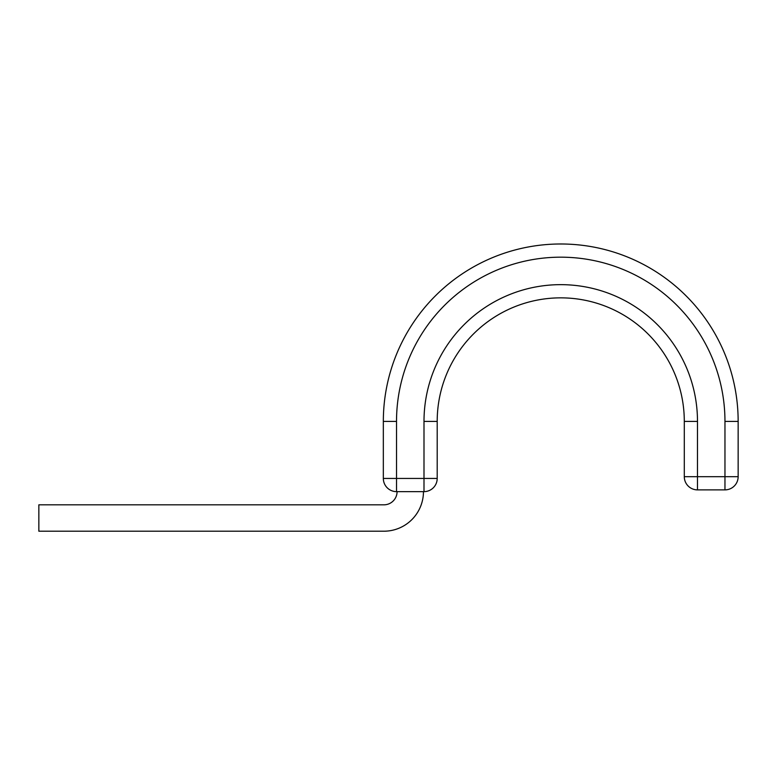 <?xml version="1.0" encoding="UTF-8"?>
<svg xmlns="http://www.w3.org/2000/svg" width="777" height="777" viewBox="0 0 777 777"><rect width="100%" height="100%" fill="white"/><g stroke="black" fill="none" stroke-linecap="round" stroke-linejoin="round"><path stroke-width="1.17" d="M423.455 491.637A39.569 39.569 0 0 1 383.887 531.206L38.85 531.206L38.85 504.827L383.887 504.827A13.19 13.19 0 0 0 397.076 491.637M738.15 421.396L724.96 421.396A164.219 164.219 0 0 0 560.741 257.177A164.219 164.219 0 0 0 396.523 421.396L383.333 421.396A177.409 177.409 0 0 1 560.741 243.988A177.409 177.409 0 0 1 738.15 421.396L738.15 476.69L738.15 421.396A177.409 177.409 0 0 0 560.741 243.988A177.409 177.409 0 0 0 383.333 421.396L383.333 478.447L437.198 478.447A13.19 13.19 0 0 1 423.999 491.637L396.523 491.637A13.19 13.19 0 0 1 383.333 478.447M423.999 491.637L423.999 421.396A136.742 136.742 0 0 1 560.741 284.654A136.742 136.742 0 0 1 697.484 421.396L684.294 421.396A123.553 123.553 0 0 0 560.741 297.853A123.553 123.553 0 0 0 437.198 421.396L437.198 478.447M684.294 421.396L684.294 476.69L738.15 476.69A13.19 13.19 0 0 1 724.96 489.879L697.484 489.879A13.19 13.19 0 0 1 684.294 476.69L684.294 421.396A123.553 123.553 0 0 0 560.741 297.853A123.553 123.553 0 0 0 437.198 421.396L423.999 421.396M724.96 489.879A13.19 13.19 0 0 0 738.15 476.69A13.19 13.19 0 0 1 724.96 489.879L724.96 421.396M396.523 421.396L396.523 491.637M697.484 421.396L697.484 489.879"/></g></svg>
